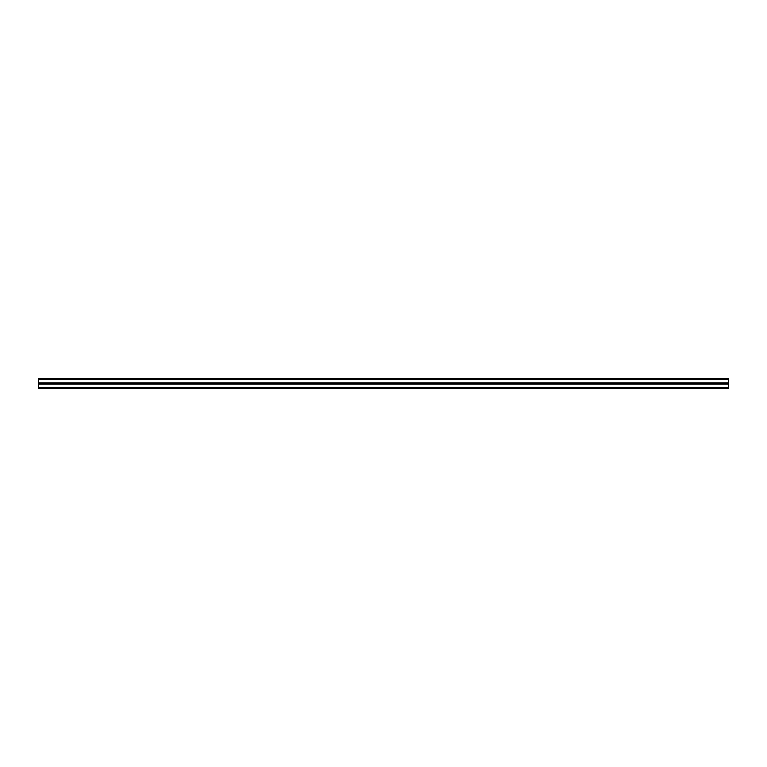 <?xml version="1.0" encoding="UTF-8"?>
<svg xmlns="http://www.w3.org/2000/svg" width="767" height="767" viewBox="0 0 767 767"><rect width="100%" height="100%" fill="white"/><g stroke="black" fill="none" stroke-linecap="round" stroke-linejoin="round"><path stroke-width="1.15" d="M728.65 383.586L728.65 378.323L38.35 378.323L38.35 388.677L728.65 388.677L728.65 383.586L38.35 383.586M728.65 378.323L38.35 378.323M728.65 382.915L38.35 382.915M728.65 383.414L38.35 383.414M728.65 383.5L38.35 383.5M728.65 384.085L38.35 384.085M728.65 379.588L38.35 379.588M728.65 387.412L38.35 387.412"/></g></svg>
